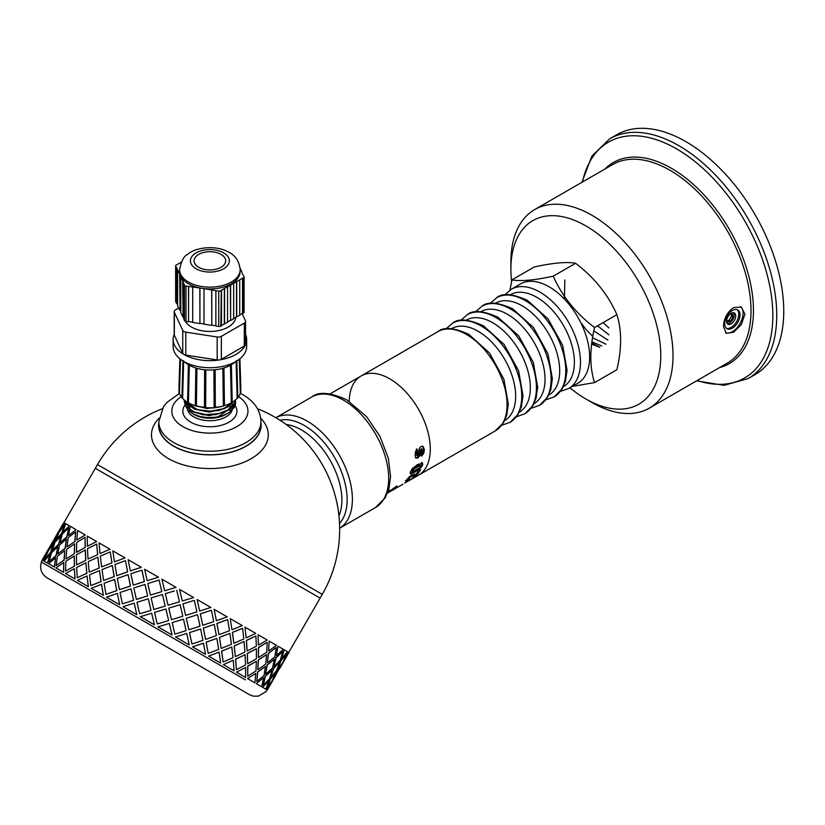 <?xml version="1.0" encoding="UTF-8"?>
<svg xmlns="http://www.w3.org/2000/svg" width="825" height="825" viewBox="0 0 825 825"><rect width="100%" height="100%" fill="white"/><g stroke="black" fill="none" stroke-linecap="round" stroke-linejoin="round"><path stroke-width="1.24" d="M509.994 290.07L511.954 279.85C520.75 281.49 534.518 280.263 553.255 276.169C562.052 296.154 575.819 313.283 594.547 327.535C589.586 348.758 589.586 367.115 594.547 382.604L572.406 386.358M568.683 388.503L577.789 383.254A57.317 33.093 -120 0 0 577.789 317.068A57.317 33.093 -120 0 0 520.462 283.975L511.366 289.224M594.547 382.604L616.883 369.713C621.854 348.49 621.854 330.134 616.883 314.645C608.087 294.649 594.32 277.53 575.582 263.278C566.785 261.638 553.018 262.866 534.291 266.96L511.954 279.85M575.582 263.278L553.255 276.169M616.883 314.645L594.547 327.535M553.926 397.031A57.317 33.093 -120 0 0 554.204 396.866A57.317 33.093 -120 0 0 562.64 350.842A57.317 33.093 -120 0 0 525.267 300.589A57.317 33.093 -120 0 0 496.887 297.588A57.317 33.093 -120 0 0 496.609 297.743C502.332 292.803 512.603 293.679 527.423 300.372L548.14 318.997L562.66 345.376L567.053 370.25L565.465 381.233L562.196 388.802L554.06 396.949M539.241 405.508A57.317 33.093 -120 0 0 539.519 405.343A57.317 33.093 -120 0 0 547.955 359.318A57.317 33.093 -120 0 0 510.582 309.066A57.317 33.093 -120 0 0 482.202 306.065A57.317 33.093 -120 0 0 481.924 306.219C487.647 301.28 497.918 302.156 512.748 308.849L533.466 327.473L547.975 353.853L552.368 378.727L550.78 389.709L547.511 397.279L539.385 405.426M524.556 413.985A57.317 33.093 -120 0 0 524.834 413.82A57.317 33.093 -120 0 0 533.27 367.795A57.317 33.093 -120 0 0 495.897 317.543A57.317 33.093 -120 0 0 467.517 314.542A57.317 33.093 -120 0 0 467.239 314.707C472.962 309.757 483.233 310.633 498.063 317.326L518.781 335.95L533.29 362.33L537.683 387.203L536.095 398.186L532.837 405.766L524.7 413.903M509.871 422.462A57.317 33.093 -120 0 0 510.149 422.297A57.317 33.093 -120 0 0 518.585 376.272A57.317 33.093 -120 0 0 481.212 326.019A57.317 33.093 -120 0 0 452.832 323.018A57.317 33.093 -120 0 0 452.554 323.183C458.277 318.233 468.559 319.11 483.378 325.803L504.096 344.427L518.605 370.807L522.998 395.68L521.421 406.663L518.152 414.243L510.015 422.379M495.196 430.939L503.467 422.72L506.736 415.14L508.313 404.168L503.931 379.283L489.411 352.904L468.693 334.28C453.874 327.587 443.592 326.71 437.869 331.66A57.317 33.093 -120 0 1 466.527 334.496A57.317 33.093 -120 0 1 503.982 385.007A57.317 33.093 -120 0 1 495.196 430.939L418.409 475.272A57.317 33.093 -120 0 0 418.409 409.076A57.317 33.093 -120 0 0 361.092 375.983A57.317 33.093 -120 0 0 349.222 401.342M568.611 388.554A57.317 33.093 -120 0 0 568.889 388.389A57.317 33.093 -120 0 0 577.314 342.365A57.317 33.093 -120 0 0 539.952 292.112A57.317 33.093 -120 0 0 511.562 289.111A57.317 33.093 -120 0 0 511.283 289.266M730.465 313.748L732.157 313.294L733.095 316.779L731.569 315.903L729.011 320.327L726.732 320.935M730.95 313.613L731.569 315.903M733.095 316.779L730.538 321.203L727.052 322.142L726.598 320.44M730.538 321.203L729.011 320.327M726.547 321.245A6.487 3.743 120 0 0 727.887 324.225A6.487 3.743 120 0 0 734.384 320.471A6.487 3.743 120 0 0 734.384 312.984A6.487 3.743 120 0 0 729.382 314.717A6.487 3.743 120 0 0 726.547 321.245M727.217 323.617A6.487 3.743 120 0 0 732.847 319.595A6.487 3.743 120 0 0 733.528 312.696M726.371 328.257A10.818 6.239 120 0 0 736.539 321.719A10.818 6.239 120 0 0 737.117 309.643M724.711 323.72A10.818 6.239 120 0 0 726.949 328.67A10.818 6.239 120 0 0 737.767 322.431A10.818 6.239 120 0 0 737.767 309.942A10.818 6.239 120 0 0 729.434 312.84A10.818 6.239 120 0 0 724.711 323.72M725.608 332.805A15.139 8.745 120 0 0 739.963 323.617A15.139 8.745 120 0 0 740.613 306.663M723.484 326.545C723.886 318.532 727.217 312.221 733.487 307.591L741.407 307.044L744.903 314.181L741.407 324.534L733.487 332.32L726.268 333.279L723.484 326.545M569.92 387.791A105.992 61.194 -120 0 0 585.833 398.96L591.948 402.487A114.644 66.186 -120 0 0 649.275 408.169A114.644 66.186 -120 0 0 649.275 275.798A114.644 66.186 -120 0 0 534.631 209.602A114.644 66.186 -120 0 0 510.892 262.082L510.892 269.146A105.992 61.194 -120 0 0 511.603 281.5M585.833 398.96A105.992 61.194 -120 0 0 660.773 355.688A105.992 61.194 -120 0 0 585.833 225.875A105.992 61.194 -120 0 0 510.892 269.146M696.527 380.882L724.123 385.337L748.079 378.603L755.081 374.56A138.435 79.922 -120 0 0 755.081 214.706A138.435 79.922 -120 0 0 616.646 134.784L609.644 138.827L591.834 156.203L581.893 182.325M408.107 479.119L405.426 480.562M407.787 478.686L408.241 479.263M419.306 470.59L415.996 474.891L414.109 475.778L411.531 475.592L408.922 477.077M415.872 474.623L418.44 471.096L420.616 469.827L416.491 475.592L410.86 476.716L408.468 478.809L408.313 479.356L409.52 478.84L407.973 480.449L405.941 481.253L408.86 477.211L411.727 474.983L414.346 474.138L415.872 474.623M407.478 479.748L407.973 480.449M407.942 478.16L408.313 479.356M408.952 477.118L409.458 477.727M410.324 476.066L410.86 476.716M411.531 475.592L412.067 476.242M414.109 475.778L414.614 476.468M415.996 474.891L416.491 475.592M421.616 462.402L422.183 464.31L419.904 467.682L414.614 471.446L410.066 473.313M420.76 465.424L419.327 464.97L413.315 468.435L411.623 470.436L412.252 471.529L413.067 471.436L419.09 467.961L420.822 465.981L419.925 465.486L413.913 468.951L412.252 471.529M412.098 469.569L412.686 470.106M413.315 468.435L413.913 468.951M419.327 464.97L419.925 465.486M411.623 470.436L412.211 470.972M414.614 471.446L415.181 472.034L410.633 473.89L410.262 472.106L412.232 468.683L417.46 464.588L422.627 463.165M419.904 467.682L420.472 468.26L415.181 472.034M422.183 464.31L422.771 464.857L420.472 468.26M422.214 462.897L422.771 464.857M412.469 478.108L415.068 476.891L413.583 478.005L408.952 480.686M404.827 482.986L412.603 478.314M404.745 482.852L407.942 481.315M408.932 480.439L404.858 483.037M407.076 481.779L409.045 480.624M422.431 446.17L423.751 449.305L423.091 453.028L421.059 455.73M416.439 448.893L417.12 451.296L416.182 453.884L417.11 455.606L418.007 455.122L419.317 448.387L420.946 446.469L423.194 446.5L424.359 449.615L423.699 453.389L421.668 456.112L421.348 453.626L422.668 450.605L421.575 449.151L419.894 455.606L417.873 457.957L415.955 458.05L415.109 455.225L415.46 451.636L417.048 449.13L417.728 451.584L416.79 454.193L417.584 455.637M422.225 449.161L420.533 449.326L419.275 455.245L417.254 457.576L415.346 457.689M423.091 453.028L423.699 453.389M423.751 449.305L424.359 449.615M416.182 453.884L416.79 454.193M416.377 452.399L416.986 452.688M417.12 451.296L417.728 451.584M417.254 457.576L417.873 457.957M419.275 455.245L419.894 455.606M420.296 450.429L420.905 450.728M420.533 449.326L421.142 449.615M396.804 485.915L394.433 488.018M392.628 490.05L389.854 491.731M395.66 487.121L396.134 487.843L392.679 490.122M397.114 486.348L396.134 487.843M396.877 486.379L387.616 492.845M388.245 491.391L387.843 492.267M388.121 491.473L389.843 490.37L388.544 491.824M391.607 489.658L387.007 493.391M392.659 488.843L391.875 490.071M393.515 488.225L392.948 489.256M394.237 487.74L394.659 488.348L393.834 488.678M388.482 492.515L394.659 488.348M410.004 480.119L418.409 475.272A57.317 33.093 -120 0 0 418.409 409.076A57.317 33.093 -120 0 0 361.092 375.983L330.196 393.824M159.081 418.213A58.4 33.722 -0 0 0 168.589 458.679A58.4 33.722 -0 0 0 245.252 461.67A58.4 33.722 -0 0 0 260.69 418.213M158.833 422.555A51.263 29.597 -0 0 0 158.617 425.483A51.263 29.597 -0 0 0 173.632 446.201A51.263 29.597 -0 0 0 229.329 452.657A51.263 29.597 -0 0 0 261.143 425.483A51.263 29.597 -0 0 0 260.927 422.555M314.872 595.083L100.567 471.353M245.417 679.862L41.25 561.99L245.417 679.862M85.088 534.847L77.55 530.496L76.797 540.055L85.243 534.93L76.797 540.055M76.673 542.479L76.55 552.399L85.274 547.439L85.047 537.322L76.673 542.479M76.385 554.802L76.55 564.888L85.841 560.257L85.346 549.986L76.385 554.802M74.312 566.094L74.24 556.06L74.456 566.177L65.588 571.044L74.456 566.177M74.271 553.575L74.642 543.799L74.425 553.668L66.144 558.876L74.425 553.668M74.786 541.386L75.632 531.888L74.951 541.478L66.98 546.872L74.951 541.478M74.889 578.913L74.394 568.631L75.023 578.985L65.567 573.53L74.394 568.631M86.769 573.282L77.23 577.768L86.769 573.282L85.883 562.784L76.642 567.435L77.23 577.768M75.023 578.985L65.722 573.623M86.893 573.354L85.883 562.784M76.55 564.888L85.841 560.257M85.707 560.185L85.202 549.904M74.24 556.06L65.856 561.206L65.588 571.044M76.395 552.307L85.274 547.439M85.13 547.357L85.047 537.322M74.642 543.799L66.732 549.223L65.99 558.783M75.632 531.888L68.207 537.591L66.98 546.872M247.727 676.201L247.644 666.167L256.379 661.217L247.799 666.249L247.727 676.201L255.956 670.962L256.379 661.217M258.39 657.381L258.462 647.429L267.042 642.397L258.607 647.522L258.39 657.381M162.278 408.736A129.783 129.783 0 0 0 97.484 464.578L322.276 594.361L320.121 598.104L95.329 468.322L62.886 524.525M266.042 691.773L267.125 689.896L266.197 689.36L271.394 682.378L277.014 670.632L282.212 663.64L277.2 670.735L273.56 678.624L282.212 663.64M265.691 689.071L262.567 687.266L268.857 680.903L262.567 687.266M261.525 686.668L256.286 683.647L263.433 677.779L256.286 683.647M254.729 682.739L247.5 678.573L255.791 673.365L247.5 678.573M245.468 677.397L236.435 672.179L245.592 667.477L236.435 672.179M233.97 670.756L223.358 664.63L233.135 660.289L223.358 664.63M42.374 560.144L43.663 560.887L46.943 552.781L42.188 560.031L43.477 560.783L46.943 552.781M220.533 663.001L208.591 656.102L219.007 652.121L208.591 656.102M44.261 561.227L47.737 563.238L50.108 554.617L44.076 561.124L47.551 563.135L49.923 554.513M205.466 654.297L192.493 646.81L203.466 643.16L192.493 646.81M48.871 563.887L54.44 567.105L55.605 557.783L48.696 563.784L54.264 567.012L55.605 557.783M189.152 644.882L175.467 636.982L186.687 633.466L175.467 636.982M56.079 568.054L63.608 572.395L63.824 562.537L55.914 567.961L63.453 572.313L63.824 562.537M171.992 634.972L157.936 626.856L169.311 623.432L157.936 626.866L172.023 634.992L169.321 623.442M154.409 624.824L140.322 616.688L154.399 624.824L151.666 613.243L154.399 624.824M77.55 580.449L88.399 586.709L87.038 575.933L77.426 580.377L88.296 586.647L87.038 575.933M136.826 614.666L134.176 603.147L136.826 614.666L123.059 606.726M91.286 588.38L103.414 595.382L101.558 584.317L91.183 588.318L103.331 595.33L101.465 584.265M119.687 604.777L117.377 593.453L119.687 604.777L106.58 597.207M68.753 535.404L76.065 529.64L68.753 535.404M60.008 542.85L66.99 536.889L68.661 527.856L62.277 534.167L60.008 542.85L66.815 536.786L68.661 527.856M57.76 554.039L65.247 548.367L66.413 539.055L59.503 545.057L57.76 554.039L65.082 548.274L66.413 539.055M56.162 565.599L64.133 560.216L64.814 550.615L57.389 556.318L56.162 565.599L63.968 560.123L64.814 550.615M63.092 532.135L69.362 525.772L63.092 532.135M100.134 553.523L110.034 549.244L100.134 553.523M88.048 559.03L97.711 554.627L96.7 544.046L87.46 548.708L88.048 559.03L97.711 554.627M87.512 546.232L96.659 541.53L87.512 546.232M45.169 555.38L50.459 546.212M286.822 651.317L284.202 649.801L281.83 658.433L284.202 649.801M263.319 685.204L265.155 676.273L271.972 670.22L265.33 676.376L263.319 685.204L269.528 678.8L271.972 670.22M265.598 674.035L267.104 664.909L274.426 659.144L267.269 665.012L265.598 674.035M267.413 662.588L268.414 653.183L276.066 647.604L268.579 653.276L267.413 662.588M268.61 650.791L269.136 641.107L268.61 650.791M256.771 681.419L257.606 671.911L265.423 666.435L257.761 672.004L256.771 681.419L264.021 675.623L265.423 666.435M257.792 669.529L258.318 659.835L266.609 654.637L258.472 659.928L257.792 669.529M258.431 644.913L258.07 634.714L258.431 644.913M247.613 663.651L247.252 653.452L256.41 648.749L247.387 653.524L247.613 663.651M247.108 650.873L246.355 640.437L255.894 635.962L246.479 640.52L247.108 650.873M246.118 637.808L244.994 627.165L246.118 637.808M236.435 669.683L235.537 659.175L245.087 654.699L235.661 659.247L236.435 669.683L245.53 664.94L245.087 654.699M235.3 656.545L234.176 645.903L243.953 641.551L234.29 645.965L235.3 656.545M233.846 643.211L232.382 632.383L242.612 628.289L232.485 632.435L233.846 643.211M231.98 629.65L230.216 618.637L231.98 629.65M157.255 623.968L156.688 621.596L157.255 623.968L168.64 620.555L165.907 608.984L163.577 609.675L165.907 608.984M153.832 609.51L165.217 606.086L162.484 594.516L151.109 597.939L153.821 609.5L165.217 606.086L162.473 594.516M150.47 595.072L161.813 591.628L159.091 580.068L147.799 583.543L150.439 595.062L161.793 591.618L159.091 580.068M147.201 580.697L158.452 577.201L147.201 580.697M139.652 613.81L150.996 610.366L148.304 598.816L136.991 602.281L139.621 613.79L150.975 610.356L148.273 598.806M136.383 599.424L147.644 595.939L145.035 584.44L133.825 587.957L136.383 599.424M133.268 585.142L144.396 581.573L141.921 570.158L130.855 573.757L133.268 585.142M119.47 589.669L130.505 586.049L128.123 574.674L117.315 578.428L119.47 589.669L130.443 586.008L128.123 574.674M122.399 603.838L133.578 600.311L131.051 588.854L120.038 592.494L122.399 603.838L133.537 600.28L131.051 588.854M105.992 594.371L116.82 590.638L114.644 579.387L104.074 583.275L105.992 594.371L116.748 590.597L114.644 579.387M164.649 590.772L176.034 587.359L164.649 590.772L161.927 579.212L176.034 587.359M168.063 605.23L167.506 602.869L168.063 605.23M174.395 590.947L165.32 593.66L167.506 602.869M171.476 619.688L168.754 608.128L180.139 604.715L168.754 608.128L171.487 619.699L182.83 616.254L180.139 604.715M174.848 634.126L172.147 622.576L183.501 619.142L172.167 622.586L174.848 634.126L186.099 630.63L183.501 619.142M182.284 600.951L179.561 589.39L182.284 600.951M185.625 615.378L182.964 603.838L194.277 600.383L182.985 603.859L185.625 615.378M188.853 629.722L186.285 618.255L197.505 614.738L186.316 618.265L188.853 629.722M191.967 644.016L189.482 632.579L200.619 629.021L189.533 632.61L191.967 644.016L202.919 640.344L200.619 629.021M199.671 610.995L197.103 599.517L199.671 610.995M202.723 625.247L200.3 613.852L211.375 610.252L200.341 613.882L202.723 625.247M205.559 639.365L203.311 628.083L214.283 624.422L203.373 628.114L205.559 639.365M208.199 653.379L206.095 642.17L216.851 638.395L206.167 642.221L208.199 653.379L218.687 649.44L216.851 638.395M216.377 620.637L214.129 609.345L216.377 620.637M218.934 634.6L216.903 623.442L227.587 619.616L216.985 623.483L218.934 634.6M221.172 648.378L219.409 637.374L229.824 633.394L219.491 637.426L221.172 648.378M223.142 662.011L221.574 651.111L231.794 647.027L221.678 651.173L223.142 662.011L233.001 657.711L231.794 647.027M276.416 655.298L277.922 646.181L276.416 655.298M273.952 666.373L275.973 657.546L282.789 651.482L276.148 657.649L273.952 666.373M270.837 677.057L273.384 668.539L279.489 662.073L273.56 668.642L270.837 677.057M267.218 687.462L270.126 679.15L275.87 672.468L270.311 679.253L267.218 687.462L272.343 680.429L275.87 672.468M277.85 668.621L280.943 660.413L286.688 653.74L281.129 660.516L277.85 668.621M284.182 659.783L287.822 651.894L284.182 659.783M282.202 663.63L288.936 652.544L288.007 652.008M288.709 652.41L287.822 651.894M54.481 542.149L57.76 534.053L49.108 549.038L54.481 542.149L57.76 534.053M55.987 536.642L61.277 527.484M44.849 559.072L50.768 552.502L53.501 544.087L48.201 551.018L44.849 559.072L50.583 552.389L53.501 544.087M60.101 530.413L65.299 523.421L60.101 530.413M55.842 540.447L61.586 533.765L64.319 525.35L59.008 532.28L55.842 540.447M52.274 550.873L58.544 544.5L60.926 535.879L54.893 542.396L52.274 550.873M49.191 561.577L56.172 555.617L57.843 546.593L51.459 552.894L49.191 561.577L55.997 555.514L57.843 546.593M89.203 572.189L99.217 567.982L97.855 557.205L88.234 561.639L89.203 572.189L99.217 567.982M101.619 566.878L111.953 562.846L110.272 551.884L100.31 556.122L101.619 566.878L111.953 562.846M114.541 561.846L125.039 557.917L114.541 561.846M130.36 570.972L141.322 567.311L128.133 559.701L130.36 570.972M90.812 585.606L101.135 581.573L99.464 570.622L89.492 574.85L90.812 585.606L101.032 581.522L99.464 570.622M103.63 580.522L114.232 576.644L112.282 565.538L101.991 569.58L103.63 580.522L114.139 576.603L112.282 565.538M116.799 575.633L127.638 571.9L125.452 560.649L114.892 564.537L116.799 575.633L127.566 571.859L125.452 560.649M75.9 529.547L70.321 526.319L68.578 535.312M111.849 562.784L110.272 551.884M99.103 567.92L97.855 557.205M69.187 525.669L65.711 523.658L62.906 532.032M58.544 544.5L60.741 535.776M61.586 533.765L64.319 525.35M52.088 550.76L58.369 544.397M55.667 540.334L61.401 533.662M97.587 554.555L96.7 544.046M65.113 523.318L63.824 522.565L59.916 530.31M58.874 532.208L62.7 524.422L54.048 539.406L58.688 532.094M53.151 541.386L54.233 539.519M49.108 549.038L54.295 542.046M48.056 550.935L52.078 543.262M43.333 558.195L47.871 550.832M52.965 541.272L43.23 558.143M41.25 561.99L43.24 558.143M286.976 655.947L280.088 667.868L287.657 654.297M280.088 667.868L279.005 669.292M278.035 668.724L283.387 661.825M276.158 674.675L269.27 686.606L276.849 673.035M283.161 661.691L286.688 653.74M268.373 688.122L269.27 686.606M271.012 677.16L276.684 670.447L279.665 662.176M274.137 666.476L280.345 660.072L282.789 651.482M266.382 689.473L267.31 690.009L271.394 682.378L266.197 689.36M281.83 658.433L287.502 651.709L284.377 649.904M265.774 674.128L272.518 668.033L274.426 659.144M267.578 662.692L274.838 656.886L276.231 647.708M262.752 687.369L265.867 689.174L268.857 680.903M257.957 669.622L265.702 664.104L266.609 654.637M258.545 657.473L266.774 652.235L267.197 642.489M256.451 683.739L261.7 686.771L263.608 677.882M247.758 663.733L256.431 658.752L256.41 648.749M247.242 650.946L256.348 646.212L255.894 635.962M247.655 678.666L254.894 682.832L255.791 673.365M235.424 656.607L244.922 652.101L244.076 641.623M233.96 643.273L243.818 638.983L242.612 628.289M236.569 672.262L245.613 677.48L245.592 667.477M276.592 655.401L283.326 649.306L278.087 646.274M268.775 650.884L276.519 645.367L269.29 641.2M258.576 644.995L267.248 640.014L258.204 634.796M246.242 637.88L255.74 633.373L245.108 627.237M221.265 648.44L231.454 644.325L229.917 633.456M219.017 634.652L229.494 630.712L227.669 619.668M223.472 664.692L234.104 670.838L233.258 660.361M205.631 639.406L216.367 635.621L214.283 624.422M202.785 625.278L213.737 621.607L211.437 610.294M208.684 656.153L220.636 663.063L219.099 652.183M188.904 629.753L200.021 626.185L197.557 614.769M185.656 615.388L196.917 611.903L194.308 600.404M192.555 646.852L205.549 654.349L203.466 643.16M168.073 605.23L179.458 601.817L176.725 590.246M175.508 637.003L189.214 644.913L186.739 633.497M232.083 629.702L242.272 625.597L230.309 618.688M216.449 620.678L227.184 616.883L214.191 609.386M199.712 611.016L210.839 607.447L197.134 599.538M182.304 600.961L193.648 597.527L179.572 589.401M163.577 609.675L154.512 612.387L156.688 621.596M158.431 577.191L144.633 569.229L147.159 580.676M147.644 595.939L144.994 584.42M133.207 585.111L144.354 581.553L141.859 570.127M151.666 613.243L140.291 616.677M136.342 599.404L147.613 595.918M114.448 561.784L112.808 550.852L124.957 557.865M130.288 570.931L141.261 567.28M136.795 614.656L123.008 606.695L134.176 603.147M119.625 604.746L106.497 597.166L117.305 593.412M100.021 553.462L99.052 542.912L109.921 549.182M87.367 546.15L87.203 536.064L96.525 541.447M41.405 562.083C39.497 568.549 41.281 573.736 46.767 577.655L249.903 694.928L253.419 696.156L258.308 696.156L265.887 691.68M184.583 400.218L186.78 403.951L194.875 409.221L206.549 411.613L219.027 410.489L228.061 406.88L234.156 401.022M193.297 405.023L195.37 405.879M195.979 406.096L209.963 408.127L214.5 407.787M215.129 407.705L218.182 407.148M233.557 401.445L228.061 406.374L222.606 408.922L210.416 411.149L198.103 409.778L188.636 405.23L184.841 400.434M184.181 401.012L185.491 405.735L192.235 411.572L203.197 414.831L215.758 414.676L228.061 410.407L234.001 404.807L235.579 399.888M235.537 399.929L234.888 402.538L228.061 409.901L218.542 413.634L205.961 414.604L194.329 412.036L186.45 406.601L184.222 399.919M186.656 403.312L186.677 401.754M224.998 412.005L209.117 415.645L193.638 412.242M190.09 409.819L186.697 403.858M196.494 409.293L187.708 402.703M225.008 408.468L209.127 412.108L193.648 408.715M190.101 406.292L187.079 402.012M230.917 403.043L226.308 407.034M221.317 406.539L206.869 408.53L193.638 405.178M231.557 402.847L228.979 405.787M185.687 406.055L187.894 410.004L193.535 414.191L200.413 416.625L208.075 417.625L216.243 417.161L223.09 415.47L229.082 412.552L234.104 407.663A25.709 14.84 -0 0 0 235.589 402.693A25.709 14.84 -0 0 0 235.445 401.105M227.927 413.263L226.865 413.882A24.008 13.86 180 0 1 192.906 413.882A24.008 13.86 180 0 1 192.648 413.727M234.671 403.549L233.289 407.674L231.113 410.551L233.258 405.879M233.836 405.075A24.008 13.86 180 0 1 231.113 410.551M235.465 400.971L234.104 407.663M158.833 421.74A51.047 29.473 180 0 0 190.348 448.965A51.047 29.473 180 0 0 245.984 442.582A51.047 29.473 180 0 0 260.927 421.74L260.927 425.267A51.047 29.473 180 0 1 245.984 446.108A51.047 29.473 180 0 1 190.348 452.502A51.047 29.473 180 0 1 158.833 425.267L158.833 421.74L163.402 406.88L166.794 402.559L179.52 393.339M220.842 290.823A2.166 1.248 180 0 1 218.749 291.142L218.749 326.473A2.166 1.248 -0 0 0 220.842 326.143L221.275 290.287L243.468 277.726L243.468 313.046A2.166 1.248 -0 0 0 244.097 312.17A2.166 1.248 -0 0 0 244.025 311.84M218.749 326.473L215.872 326.019L215.872 290.699L218.749 291.142M242.148 273.436L244.025 276.519A2.166 1.248 180 0 1 244.097 276.839A2.166 1.248 180 0 1 243.468 277.726M242.148 272.467L240.085 268.032M240.168 269.662C239.219 261.339 235.517 255.575 229.061 252.347C215.284 244.252 194.37 247.882 187.76 254.306C184.068 255.802 181.345 260.917 179.602 269.662A30.277 17.48 180 0 0 198.299 285.811A30.277 17.48 180 0 0 231.299 282.026A30.277 17.48 180 0 0 240.168 269.662L240.168 271.425A30.277 17.48 180 0 1 231.299 283.79A30.277 17.48 180 0 1 202.084 288.317L215.872 290.699M185.996 286.1A2.166 1.248 180 0 1 184.46 285.223L184.46 320.543A2.166 1.248 -0 0 0 185.996 321.43L185.996 286.1L202.084 288.317A30.277 17.48 180 0 1 180.623 275.932L184.46 285.223M184.46 320.543L183.789 319.079L183.789 283.759M175.704 300.939A2.166 1.248 -0 0 0 175.632 301.259A2.166 1.248 -0 0 0 175.704 301.579L175.704 266.258A2.166 1.248 180 0 1 175.632 265.939A2.166 1.248 180 0 1 176.272 265.052L181.294 262.154M175.704 266.258L180.623 275.932A30.277 17.48 180 0 1 179.602 271.425L179.602 269.662M243.468 313.046L242.767 313.448L242.767 278.128M244.303 346.057A4.321 2.496 180 0 0 245.273 345.201A4.321 2.496 -0 0 0 245.52 344.664A4.321 2.496 180 0 0 245.572 344.293L245.572 321.327A4.321 2.496 180 0 1 244.303 323.091L244.303 346.057L221.347 359.308A4.321 2.496 180 0 1 219.873 359.865A4.321 2.496 -0 0 1 218.934 360.009A4.321 2.496 180 0 1 217.171 359.958L185.8 355.101A4.321 2.496 180 0 1 184.222 354.647A4.321 2.496 -0 0 1 183.542 354.245A4.321 2.496 180 0 1 182.748 353.337L174.343 335.228A4.321 2.496 180 0 1 174.199 334.589L174.199 311.623A4.321 2.496 180 0 1 175.457 309.86L178.674 308.003M242.127 313.572L245.427 320.677A4.321 2.496 180 0 1 245.572 321.327M221.347 359.308L221.347 336.353L244.303 323.091M174.343 335.228L174.343 312.273A4.321 2.496 180 0 1 174.199 311.623M174.343 312.273L182.748 330.382L182.748 353.337M185.8 355.101L185.8 332.145A4.321 2.496 180 0 1 182.748 330.382M185.8 332.145L217.171 336.992L217.171 359.958M221.347 336.353A4.321 2.496 180 0 1 217.171 336.992M235.806 317.213A25.957 14.984 180 0 1 228.236 327.071A25.957 14.984 180 0 1 185.264 321.224M245.572 334.321A36.774 21.233 180 0 1 246.654 339.436A36.774 21.233 180 0 1 245.52 344.664M245.273 345.201A36.774 21.233 180 0 1 235.888 354.451A36.774 21.233 180 0 1 219.873 359.865M218.934 360.009A36.774 21.233 180 0 1 184.222 354.647M183.542 354.245A36.774 21.233 180 0 1 173.116 339.436A36.774 21.233 180 0 1 174.199 334.321M227.556 286.935L227.556 322.255L221.523 325.463M224.328 323.843L224.328 288.523M220.842 326.143L221.523 325.751L221.523 290.431M211.685 290.06L211.798 325.143L211.798 289.812M211.798 325.143L215.872 325.762M211.685 325.38L204.002 324.194L204.002 288.874M199.815 288.234L199.928 323.317L199.928 287.987M199.928 323.317L204.002 323.936M199.815 323.555L192.71 322.462L192.71 287.141M188.533 286.492L188.533 321.812L188.647 286.254M188.647 321.575L192.71 322.204M188.533 321.812L185.996 321.43M183.789 318.11L183.088 316.604L183.088 281.273M183.088 316.604L182.676 281.346M182.676 316.666L180.778 312.562L180.778 277.241M180.778 311.592L180.087 310.087L180.087 274.756M180.087 310.087L179.664 274.828M179.664 310.148L177.612 305.714L177.612 270.383M177.612 304.745L176.921 303.229L176.921 267.908M176.921 303.229L176.498 267.97M175.704 301.579L176.498 303.301M239.714 314.964L242.55 313.325L242.55 278.004M233.671 318.45L239.714 315.222L239.714 279.902M236.723 316.944L236.723 281.624M236.497 316.821L236.497 281.49M230.618 285.161L230.618 320.482L233.671 318.718L233.671 283.398M230.618 320.482L230.381 285.027M230.381 320.347L227.556 321.977M224.575 323.978L224.575 288.657M221.048 267.279A15.788 9.116 180 0 1 203.837 269.249A15.788 9.116 180 0 1 194.092 260.834A15.788 9.116 180 0 1 209.88 251.718A15.788 9.116 180 0 1 225.679 260.834A15.788 9.116 180 0 1 221.048 267.279M246.654 339.436L246.654 346.5A36.774 21.233 180 0 1 235.888 361.515A36.774 21.233 180 0 1 195.814 366.114A36.774 21.233 180 0 1 173.116 346.5L173.116 339.436M239.828 358.823L240.807 389.617A30.927 17.861 180 0 1 240.756 391.06M240.529 392.391L240.333 393.092A30.927 17.861 180 0 1 237.837 397.588M237.713 397.733L237.157 398.372A30.927 17.861 180 0 1 232.217 402.301M188.42 364.743L189.296 365.248A29.741 17.17 180 0 0 195.834 367.991L196.928 368.321A29.741 17.17 180 0 0 204.621 369.755L205.838 369.868A29.741 17.17 180 0 0 213.933 369.868L215.139 369.755A29.741 17.17 180 0 0 222.833 368.321L223.936 367.991A29.741 17.17 180 0 0 230.474 365.248L231.382 364.867L232.217 402.445L231.32 402.827A30.927 17.861 180 0 1 224.472 405.694L223.379 406.013A30.927 17.861 180 0 1 215.325 407.529L214.118 407.643A30.927 17.861 180 0 1 205.652 407.643L204.435 407.529A30.927 17.861 180 0 1 196.391 406.013L195.298 405.694A30.927 17.861 180 0 1 188.451 402.827L187.553 402.445L188.42 364.743A29.741 17.17 180 0 1 184.635 361.938M187.553 402.301A30.927 17.861 180 0 1 182.603 398.372L182.047 397.733M181.933 397.588A30.927 17.861 180 0 1 179.438 393.092L179.242 392.391M179.015 391.06A30.927 17.861 180 0 1 178.953 389.617L179.943 358.823M179.438 393.092L180.5 359.267M182.603 398.372L183.666 360.968M188.451 402.827L189.296 365.248M235.135 361.938A29.741 17.17 180 0 1 231.34 364.743M195.834 367.991L195.298 405.694M196.391 406.013L196.928 368.321M204.621 369.755L204.435 407.529M205.652 407.643L205.838 369.868M213.933 369.868L214.118 407.643M215.325 407.529L215.139 369.755M222.833 368.321L223.379 406.013M224.472 405.694L223.936 367.991M230.474 365.248L231.32 402.827M236.094 360.968L237.157 398.372M239.26 359.267L240.333 393.092M591.968 341.89L601.734 345.933M581.316 323.266L586.08 329.546M586.575 330.124L592.814 336.383M564.877 280.005L564.362 299.042M591.803 343.087L599.765 347.253M548.677 395.175A53.089 30.649 -120 0 0 556.854 352.646A53.089 30.649 -120 0 0 522.163 305.827A53.089 30.649 -120 0 0 495.588 303.218M533.992 403.652A53.089 30.649 -120 0 0 542.18 361.123A53.089 30.649 -120 0 0 507.478 314.304A53.089 30.649 -120 0 0 480.903 311.695M519.307 412.129A53.089 30.649 -120 0 0 527.495 369.6A53.089 30.649 -120 0 0 492.793 322.781A53.089 30.649 -120 0 0 466.218 320.172M504.632 420.606A53.089 30.649 -120 0 0 512.81 378.077A53.089 30.649 -120 0 0 478.118 331.258A53.089 30.649 -120 0 0 451.533 328.649M563.362 386.698A53.089 30.649 -120 0 0 571.539 344.169A53.089 30.649 -120 0 0 536.848 297.351A53.089 30.649 -120 0 0 510.262 294.742M603.085 322.616L608.829 327.876M597.537 325.813L608.912 334.816M593.845 330.897L607.912 340.065M592.577 337.786L606.014 344.231M591.68 344.097L599.569 347.253M719.648 367.537A116.067 67.011 -120 0 0 749.44 278.788A116.067 67.011 -120 0 0 671.385 168.259A116.067 67.011 -120 0 0 605.003 168.97M697.146 380.531A136.156 78.612 -120 0 0 772.272 303.342A136.156 78.612 -120 0 0 676.562 148.871A136.156 78.612 -120 0 0 582.512 181.964M649.275 408.169L727.268 363.134A114.644 66.186 -120 0 0 744.841 271.27A114.644 66.186 -120 0 0 669.952 170.249A114.644 66.186 -120 0 0 612.624 164.577L534.631 209.602M748.079 378.603A138.435 79.922 -120 0 0 769.292 267.671A138.435 79.922 -120 0 0 678.862 145.685A138.435 79.922 -120 0 0 609.644 138.827M412.593 475.788L413.108 476.458M416.336 466.507L416.924 467.032M286.213 424.514A57.317 33.093 60 0 1 301.352 429.866A57.317 33.093 60 0 1 338.951 515.852M343.561 400.197A63.814 36.836 60 0 1 388.678 478.345A63.814 36.836 60 0 1 375.468 507.55L385.12 497.939L388.946 488.812L390.576 476.664L388.327 458.195L379.964 436.363L366.62 416.687L346.809 399.867C330.361 392.308 318.646 391.37 311.654 397.031A63.814 36.836 60 0 1 343.561 400.197M311.654 397.031L275.849 417.708A63.814 36.836 60 0 1 307.271 421.142A63.814 36.836 60 0 1 352.388 499.29A63.814 36.836 60 0 1 339.663 528.217L375.468 507.55M279.943 420.224A60.565 34.97 60 0 1 304.312 425.504A60.565 34.97 60 0 1 342.241 473.901A60.565 34.97 60 0 1 339.529 523.432M232.557 404.374A22.708 13.118 180 0 1 232.598 405.137L232.495 406.302M226.39 414.14A22.708 13.118 180 0 1 225.947 414.408A22.708 13.118 180 0 1 193.38 414.14M232.207 410.025A22.708 13.118 180 0 1 225.947 416.883A22.708 13.118 180 0 1 202.62 420.028A22.708 13.118 180 0 1 187.378 409.365M231.743 404.054A22.708 13.118 180 0 1 232.062 404.797M235.115 405.529A27.039 15.613 180 0 1 209.344 426.752A27.039 15.613 180 0 1 185.058 404.951M238.538 396.67A38.074 21.976 180 0 1 236.197 427.02A38.074 21.976 180 0 1 183.573 427.02A38.074 21.976 180 0 1 181.232 396.67M223.647 252.883A19.47 11.241 180 0 1 214.923 271.683A19.47 11.241 180 0 1 191.08 257.926A19.47 11.241 180 0 1 223.647 252.883M496.887 297.588L490.071 303.425M545.738 399.847L554.204 396.866M482.202 306.065L475.386 311.902M531.053 408.323L539.519 405.343M467.517 314.542L460.701 320.389M516.368 416.8L524.834 413.82M452.832 323.018L446.016 328.866M501.683 425.277L510.149 422.297M437.869 331.66L361.092 375.983M511.562 289.111L504.756 294.948M560.423 391.37L568.889 388.389M407.736 478.634L408.262 479.315M416.604 455.338L417.213 455.678M421.482 448.8L422.091 449.078M402.951 484.192L392.246 490.37M389.266 492.092L387.513 493.103M322.276 594.361A129.783 129.783 0 0 0 257.483 408.736M97.484 464.578L95.329 468.322M320.121 598.104L288.75 652.431M192.906 413.882L192.328 413.542M189.771 403.518L189.771 405.292M189.771 406.57L189.771 408.818M189.771 410.097L189.771 410.902M230 403.518L230 404.106M230 405.56L230 407.643M230 409.087L230 410.902M232.341 406.972L218.047 416.842M240.25 393.339L243.292 394.958C254.729 401.785 260.607 410.716 260.927 421.74M175.632 301.259L175.632 265.939M244.097 312.17L244.097 276.839M178.963 387.173L179.86 358.762M178.963 392.7L180.025 358.896M181.923 397.959L182.975 360.556M188.389 364.856L187.553 402.435M231.382 364.856L232.217 402.435M237.847 397.959L236.785 360.556M240.807 392.7L239.735 358.896M240.807 387.173L239.9 358.762"/></g></svg>
